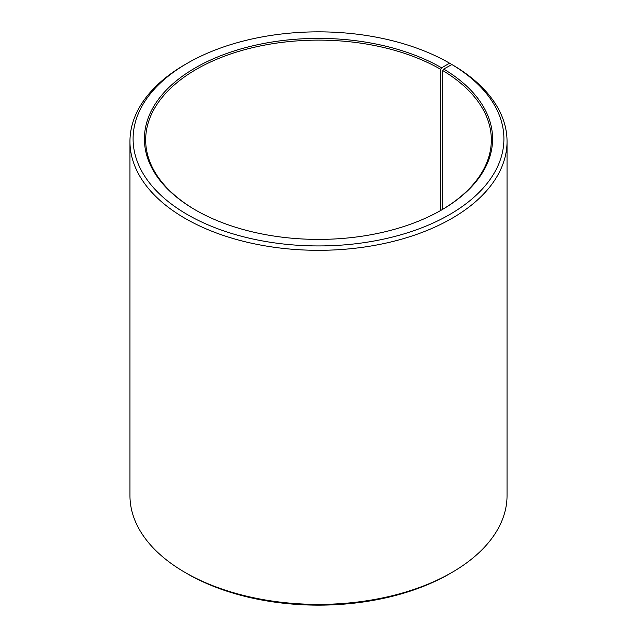 <?xml version="1.0" encoding="UTF-8"?>
<svg xmlns="http://www.w3.org/2000/svg" width="637" height="637" viewBox="0 0 637 637"><rect width="100%" height="100%" fill="white"/><g stroke="black" fill="none" stroke-linecap="round" stroke-linejoin="round"><path stroke-width="0.96" d="M441.154 210.218A172.834 99.786 -0 0 0 491.334 139.917A172.834 99.786 -0 0 0 442.826 70.603L442.826 209.239M451.824 64.56L449.603 63.198L441.6 67.817A174.092 100.511 -0 0 0 195.4 67.817A174.092 100.511 -0 0 0 195.4 209.963A174.092 100.511 -0 0 0 441.6 209.963A174.092 100.511 -0 0 0 443.734 69.075L442.826 70.603M449.603 63.198A185.407 107.04 -0 0 0 187.397 63.206A185.407 107.04 -0 0 0 187.397 214.581A185.407 107.04 -0 0 0 448.456 215.242A185.407 107.04 -0 0 0 451.872 64.536L443.734 69.075M187.397 63.206L185.176 64.488A188.544 108.855 -0 0 0 129.956 141.462A188.544 108.855 -0 0 0 185.176 218.435A188.544 108.855 -0 0 0 390.656 242.028A188.544 108.855 -0 0 0 507.044 141.462A188.544 108.855 -0 0 0 454.133 65.842L451.872 64.536M129.956 141.462L129.956 495.538A188.544 108.855 -0 0 0 185.176 572.512L187.397 573.802A185.407 107.04 -0 0 0 449.603 573.794L451.824 572.512A188.544 108.855 -0 0 0 507.044 495.538L507.044 141.462M451.824 572.512A188.544 108.855 -0 0 1 185.176 572.512L187.397 573.794A185.407 107.04 -0 0 0 187.397 573.802M441.6 67.817L440.716 69.361A172.834 99.786 -0 0 0 252.356 47.727A172.834 99.786 -0 0 0 145.666 139.917A172.834 99.786 -0 0 0 195.846 210.218M440.716 69.361L440.716 210.473"/></g></svg>
